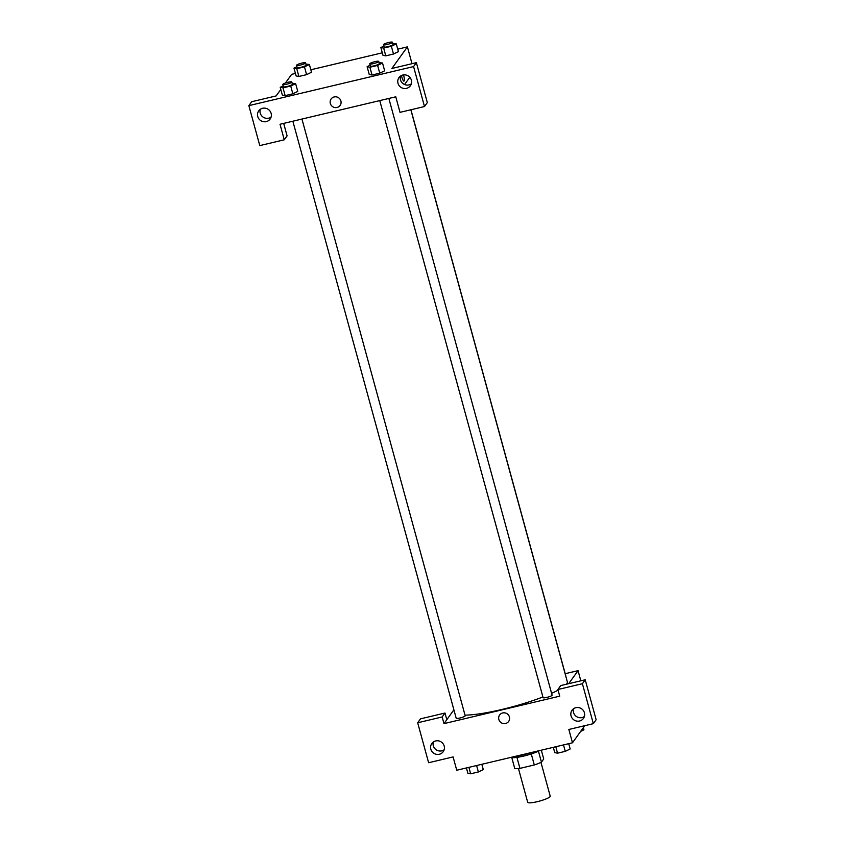 <?xml version="1.0" encoding="UTF-8"?>
<svg xmlns="http://www.w3.org/2000/svg" width="845" height="845" viewBox="0 0 845 845"><rect width="100%" height="100%" fill="white"/><g stroke="black" fill="none" stroke-linecap="round" stroke-linejoin="round"><path stroke-width="1.27" d="M518.46 768.538L527.702 802.327A11.672 1.944 -15.3 0 0 539.469 801.123A11.672 1.944 -15.3 0 0 550.211 796.17L540.969 762.38M541.318 750.18L543.726 758.979L541.455 762.148A15.897 2.641 -15.3 0 1 534.304 764.968L519.95 768.38A15.897 2.641 -15.3 0 1 514.742 768.485L511.774 757.595M516.929 757.373L519.95 768.38M531.283 753.951L534.304 764.968M539.522 750.603A16.34 2.715 164.7 0 1 523.731 756.064A16.34 2.715 164.7 0 1 510.919 757.384M538.445 751.152L541.455 762.148M513.506 756.771A22.171 3.686 -15.3 0 0 531.642 752.472M584.761 725.686L572.487 742.787L456.744 770.239L453.1 756.919L428.616 762.729L417.683 722.771L442.167 716.961L443.984 723.626L453.892 709.832M443.984 723.626L559.728 696.164L557.911 689.509L560.731 685.58L585.215 679.771L596.147 719.729L593.327 723.658L568.843 729.467L572.487 742.787M565.21 673.697L578.054 670.645L580.832 680.816M578.054 670.645L568.685 683.689M573.575 708.754A7.003 6.76 -144.3 0 0 584.381 716.507M571.062 715.937A7.003 6.76 -144.3 0 0 583.43 718.43A7.003 6.76 -144.3 0 0 581.687 708.86A7.003 6.76 -144.3 0 0 571.062 715.937M585.215 679.771L582.395 683.7L593.327 723.658M557.911 689.509L582.395 683.7M417.683 722.771L420.504 718.841L444.988 713.032L446.804 719.697M433.348 742.016A7.003 6.76 -144.3 0 0 444.153 749.779M430.834 749.198A7.003 6.76 -144.3 0 0 443.202 751.701A7.003 6.76 -144.3 0 0 441.46 742.121A7.003 6.76 -144.3 0 0 430.834 749.198M444.988 713.032L442.167 716.961M502.69 712.948A5.545 5.355 35.7 0 1 508.637 721.45A5.545 5.355 35.7 0 1 501.011 722.57A5.545 5.355 35.7 0 1 502.69 712.948M499.638 714.986A5.545 5.355 -144.3 0 0 501.011 722.57A5.545 5.355 -144.3 0 0 508.637 721.45M543.134 697.463A4.669 0.782 -15.3 0 0 543.092 697.643A4.669 0.782 -15.3 0 0 547.792 697.157A4.669 0.782 -15.3 0 0 552.091 695.171L388.848 98.442M456.247 718.081A4.669 0.782 -15.3 0 0 456.194 718.25A4.669 0.782 -15.3 0 0 460.895 717.764A4.669 0.782 -15.3 0 0 465.194 715.789L301.95 119.06M565.791 676.211A4.669 0.782 -15.3 0 0 565.844 676.021L410.934 109.755M465.025 715.155A58.347 9.707 -15.3 0 0 542.902 696.956M551.595 693.344A58.347 9.707 -15.3 0 0 558.091 690.164M566.446 684.228A58.347 9.707 -15.3 0 0 567.301 681.735L410.828 109.776M280.022 124.257L395.766 96.805L400.012 112.343L424.496 106.533L413.575 66.575L248.852 105.646L259.785 145.604L284.269 139.795L280.022 124.257M409.793 77.265L404.575 84.532M331.113 98.981A5.545 5.355 -144.3 0 0 330.332 103.46A5.545 5.355 35.7 0 1 338.739 97.862A5.545 5.355 35.7 0 1 334.694 107.516A5.545 5.355 35.7 0 1 330.332 103.46A5.545 5.355 -144.3 0 0 340.123 105.445M397.995 83.275A7.003 6.76 35.7 0 1 408.61 76.198A7.003 6.76 35.7 0 1 403.498 88.398A7.003 6.76 35.7 0 1 397.995 83.275M257.757 116.536A7.003 6.76 35.7 0 1 268.383 109.459A7.003 6.76 35.7 0 1 263.27 121.659A7.003 6.76 35.7 0 1 257.757 116.536M400.498 76.092A7.003 6.76 -144.3 0 0 411.304 83.856M260.271 109.354A7.003 6.76 -144.3 0 0 271.076 117.117M283.677 123.391L287.089 135.876L284.269 139.795M248.852 105.646L251.673 101.727L276.157 95.918L280.804 89.454M424.496 106.533L427.316 102.615L416.384 62.657L391.9 68.466L407.406 46.866L412.001 63.692M416.384 62.657L413.575 66.575M377.62 65.414L379.743 73.188L372.032 75.015L369.223 74.466L372.032 75.015L379.743 73.188L384.655 70.8L382.531 63.026L377.62 65.414L369.909 67.241L367.11 66.692L370.089 65.245M391.372 46.264L393.495 54.027L385.785 55.854L382.975 55.305L385.785 55.854L393.495 54.027L398.417 51.64L396.284 43.877L391.372 46.264L383.662 48.091L380.863 47.531L383.841 46.084M305.901 64.093L309.386 64.484L304.475 66.871L306.598 74.645L298.887 76.472L296.077 75.913L298.887 76.472L306.598 74.645L311.52 72.248M292.148 83.243L295.634 83.644L297.767 91.408L292.845 93.795L285.135 95.622L282.325 95.073L285.135 95.622L292.845 93.795L290.722 86.032L283.012 87.859L280.213 87.299L283.191 85.852M285.409 83.032L291.662 74.328L295.412 73.43M310.833 69.776L382.31 52.823M397.731 49.168L407.406 46.866M403.931 81.12A5.545 1.099 76.7 0 0 403.572 74.899A5.545 1.099 -103.3 0 1 403.931 81.12A5.545 1.099 -103.3 0 1 401.47 75.522M304.475 66.871L296.764 68.698L293.965 68.139L296.944 66.702M297.218 67.368A4.669 0.782 -15.3 0 0 297.176 67.547A4.669 0.782 -15.3 0 0 301.876 67.061A4.669 0.782 -15.3 0 0 306.175 65.086L305.573 62.857A4.669 0.782 -15.3 0 0 301.316 63.227A4.669 0.782 -15.3 0 0 296.616 65.149A4.669 0.782 -15.3 0 0 296.563 65.329A4.669 0.782 -15.3 0 0 301.274 64.843A4.669 0.782 -15.3 0 0 305.573 62.857M309.386 64.484L311.509 72.258M296.764 68.698L298.887 76.472M293.965 68.139L296.088 75.913M392.798 43.475L396.284 43.877M384.116 46.76A4.669 0.782 -15.3 0 0 384.074 46.929A4.669 0.782 -15.3 0 0 388.774 46.454A4.669 0.782 -15.3 0 0 393.073 44.468L392.471 42.25A4.669 0.782 -15.3 0 0 388.214 42.609A4.669 0.782 -15.3 0 0 383.514 44.542A4.669 0.782 -15.3 0 0 383.461 44.711A4.669 0.782 -15.3 0 0 388.172 44.236A4.669 0.782 -15.3 0 0 392.471 42.25M383.662 48.091L385.785 55.854M380.863 47.531L382.986 55.305M295.634 83.644L290.722 86.032M283.466 86.528A4.669 0.782 -15.3 0 0 283.424 86.708A4.669 0.782 -15.3 0 0 288.124 86.222A4.669 0.782 -15.3 0 0 292.423 84.236L291.821 82.018A4.669 0.782 -15.3 0 0 287.564 82.377A4.669 0.782 -15.3 0 0 282.864 84.31A4.669 0.782 -15.3 0 0 282.811 84.479A4.669 0.782 -15.3 0 0 287.522 84.004A4.669 0.782 -15.3 0 0 291.821 82.018M283.012 87.859L285.135 95.622M280.213 87.299L282.336 95.073M379.046 62.636L382.531 63.026M370.363 65.91A4.669 0.782 -15.3 0 0 370.321 66.09A4.669 0.782 -15.3 0 0 375.022 65.604A4.669 0.782 -15.3 0 0 379.32 63.628L378.718 61.41A4.669 0.782 -15.3 0 0 374.462 61.769A4.669 0.782 -15.3 0 0 369.761 63.692A4.669 0.782 -15.3 0 0 369.709 63.871A4.669 0.782 -15.3 0 0 374.419 63.386A4.669 0.782 -15.3 0 0 378.718 61.41M369.909 67.241L372.032 75.015M367.11 66.692L369.233 74.455M583.346 727.651L583.937 729.805L580.652 731.4M481.84 764.281L483.287 769.573L478.376 771.96L470.665 773.798L467.866 773.238L466.419 767.947M476.612 765.528L478.376 771.96M468.901 767.355L470.665 773.798M568.727 743.674L570.185 748.966L565.263 751.353L557.552 753.18L554.764 752.62L553.306 747.329M563.509 744.91L565.263 751.353M555.799 746.737L557.552 753.18M379.754 100.597L543.092 697.643M292.856 121.215L456.194 718.25M296.563 65.329L297.176 67.547M383.461 44.711L384.074 46.929M282.811 84.479L283.424 86.708M369.709 63.871L370.321 66.09"/></g></svg>
